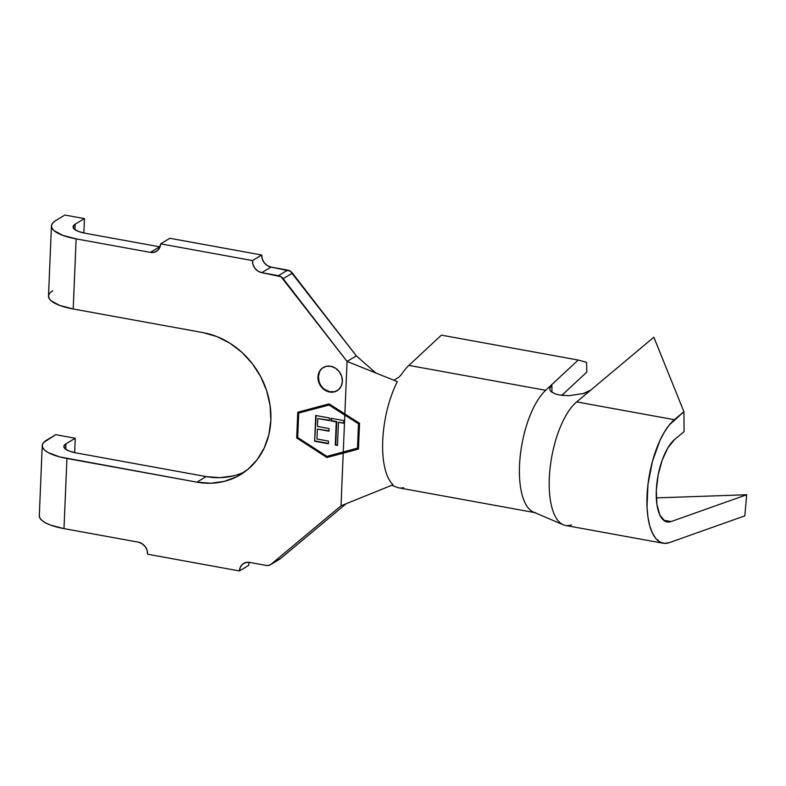 <?xml version="1.0" encoding="UTF-8"?>
<svg xmlns="http://www.w3.org/2000/svg" width="786" height="786" viewBox="0 0 786 786"><rect width="100%" height="100%" fill="white"/><g stroke="black" fill="none" stroke-linecap="round" stroke-linejoin="round"><path stroke-width="1.18" d="M323.488 367.367A13.539 11.721 -120.9 0 0 318.92 380.994A13.539 11.721 -120.9 0 0 330.1 391.752L329.639 392.027A13.539 11.721 59.1 0 1 318.428 381.141A13.539 11.721 59.1 0 1 323.223 367.534A13.539 11.721 59.1 0 1 330.71 366.256L335.347 368.084L339.188 371.601L341.664 376.268L342.391 381.367L341.252 386.132L338.432 389.827L334.345 391.9L329.639 392.027L325.001 390.2L321.16 386.683L318.684 382.016L317.957 376.916L319.096 372.151L321.916 368.457L326.003 366.384L330.71 366.256A13.539 11.721 59.1 0 1 341.92 377.133A13.539 11.721 59.1 0 1 337.125 390.75A13.539 11.721 59.1 0 1 329.639 392.027L330.1 391.752A13.539 11.721 -120.9 0 0 337.39 390.593M551.978 392.234L551.811 384.59L578.201 360.047L586.553 362.307L586.837 372.073L561.813 395.348L586.837 372.073L586.553 362.307L578.201 360.047L441.408 335.141L578.201 360.047L545.681 390.288L408.887 365.392L441.408 335.141L408.887 365.392A64.963 25.879 100.3 0 0 401.607 374.274A64.963 25.879 -79.7 0 1 408.887 365.392L545.681 390.288L551.811 384.59L551.978 392.234M297.697 437.488L326.937 456.391L343.266 452.058L344.808 415.175L329.088 405.006L298.719 413.063L297.697 437.488L298.719 413.063L329.55 404.731L358.789 423.634L357.768 448.059L326.937 456.391L297.697 437.488M328.41 443.756L314.636 441.251L315.717 415.47L329.491 417.985L329.383 420.628L317.799 418.516L317.465 426.444L329.049 428.557L328.941 431.2L317.348 429.087L316.935 439.01L328.519 441.113L328.41 443.756L328.519 441.113L316.935 439.01L317.348 429.087L328.941 431.2L329.049 428.557L317.465 426.444L317.799 418.516L329.383 420.628L329.491 417.985L315.717 415.47L314.636 441.251L316.159 415.558L314.636 441.251L328.41 443.756M335.298 445.014L336.27 421.876L330.945 420.913L331.063 418.27L343.895 420.598L343.787 423.251L338.461 422.279L337.499 445.416L335.298 445.014L337.499 445.416L338.461 422.279L343.787 423.251L343.895 420.598L331.063 418.27L330.945 420.913L336.732 421.601L330.945 420.913L331.505 418.349L331.417 420.628L336.732 421.601L335.298 445.014M64.924 215.059L84.466 218.616L75.171 224.177L73.108 226.574L74.326 229.158L78.659 231.516L85.428 233.295L159.686 246.814L150.391 252.385L76.134 238.865L62.595 235.289L53.939 230.573L51.896 227.999L51.493 225.425L52.76 222.929L55.629 220.62L64.924 215.059L55.629 220.62A43.309 13.097 -177.6 0 0 51.444 225.916L48.506 296.037A43.309 13.097 2.4 0 0 73.196 308.986L203.152 332.635A78.502 67.979 59.1 0 1 268.154 395.771A78.502 67.979 59.1 0 1 240.349 474.744A78.502 67.979 59.1 0 1 196.883 482.152L59.667 456.892L48.349 452.667L44.733 450.211L42.69 447.637L42.297 445.053L43.554 442.557L55.718 434.687L46.423 440.258A43.309 13.097 -177.6 0 0 42.238 445.554L39.3 515.675A43.309 13.097 2.4 0 0 63.99 528.614L138.248 542.134L141.952 543.598L145.037 546.408L147.011 550.141L147.591 554.228L239.435 570.941L248.72 565.38L239.435 570.941L240.339 567.138L242.599 564.171L245.861 562.521L249.634 562.412L266.248 565.439L268.891 565.36L271.17 564.201L341.016 505.801L343.217 453.178L326.888 457.511L296.695 437.989L297.776 412.208L329.137 403.886L344.858 414.055L347.058 361.432L283.137 278.676L292.431 273.115A7.575 6.563 -120.9 0 0 287.686 270.119L278.391 275.68L261.777 272.663L271.072 267.093L287.686 270.119L278.391 275.68A7.575 6.563 59.1 0 1 283.137 278.676L292.431 273.115L356.353 355.871L347.058 361.432L280.985 276.711L261.777 272.663L258.073 271.19L254.998 268.38L253.023 264.656L252.444 260.569L160.599 243.847L169.884 238.286L261.728 255.008L252.444 260.569L160.599 243.847L159.686 247.659L157.426 250.616L154.164 252.277L150.391 252.385L76.134 238.865L73.196 308.986L203.152 332.635L216.907 336.595L230.023 343.266L241.98 352.403L252.326 363.653L260.657 376.582L266.66 390.701L270.099 405.458L270.856 420.294L268.881 434.629L264.263 447.922L257.179 459.653L247.895 469.38L236.763 476.719L224.226 481.396L210.766 483.233L196.883 482.152L206.168 476.591L196.883 482.152L66.928 458.493L63.99 528.614L138.248 542.134A10.827 9.373 59.1 0 1 147.591 554.228L239.435 570.941A10.827 9.373 59.1 0 1 243.64 563.434A10.827 9.373 59.1 0 1 249.634 562.412L266.248 565.439A7.575 6.563 59.1 0 0 270.443 564.721A7.575 6.563 59.1 0 0 271.17 564.201L341.016 505.801L393.029 484.756L341.016 505.801L343.217 453.178L326.888 457.511L358.455 448.983L326.888 457.511L296.695 437.989L327.349 457.226L296.695 437.989L297.776 412.208L329.137 403.886L359.536 423.29L358.455 449.071L343.217 453.178L358.455 449.071L359.536 423.29L344.858 414.055L347.058 361.432L397.352 381.632L347.058 361.432L356.353 355.871L290.28 271.141L271.072 267.093L267.368 265.629L264.293 262.819L262.308 259.085L261.728 255.008L169.884 238.286L160.599 243.847A10.827 9.373 59.1 0 1 156.394 251.363A10.827 9.373 59.1 0 1 150.391 252.385L159.686 246.814L85.428 233.295A21.654 6.543 -177.6 0 1 73.078 226.83A21.654 6.543 -177.6 0 1 75.171 224.177L74.945 229.64L75.171 224.177L84.466 218.616L83.866 232.99L84.466 218.616L64.924 215.059M346.115 503.728L280.464 558.64L271.17 564.201L280.464 558.64L346.115 503.728M270.443 564.721L279.737 559.16A7.575 6.563 -120.9 0 0 280.464 558.64L278.175 559.799M39.349 515.174L39.752 517.758L41.796 520.322L45.411 522.788L50.451 525.048L63.99 528.614L66.928 458.493A43.309 13.097 -177.6 0 1 42.238 445.554M233.521 475.835L220.051 477.672L206.168 476.591L76.222 452.933A21.654 6.543 -177.6 0 1 63.872 446.458A21.654 6.543 -177.6 0 1 65.965 443.815L75.26 438.244L74.66 452.628L75.26 438.244L55.718 434.687L75.26 438.244L65.965 443.815L63.902 446.212L65.12 448.786L69.453 451.144L76.222 452.933L206.168 476.591A78.502 67.979 -120.9 0 0 244.868 471.747M52.691 290.741L49.823 293.05L48.555 295.536L48.958 298.12L51.002 300.694L59.657 305.41L73.196 308.986L76.134 238.865A43.309 13.097 -177.6 0 1 51.444 225.916M393.029 484.756A64.963 25.879 -79.7 0 1 397.352 381.632A64.963 25.879 100.3 0 0 393.029 484.756M356.353 355.871L375.865 373.006L356.353 355.871M403.768 487.664A64.963 25.879 -79.7 0 1 396.871 487.271A64.963 25.879 100.3 0 0 398.964 487.88L534.618 512.58M391.821 485.247L396.871 487.271M394.67 379.677L398.797 377.3L401.607 374.274L400.516 375.688M535.757 512.786A64.963 25.879 -79.7 0 1 519.87 459.869A64.963 25.879 -79.7 0 1 545.681 390.288A64.963 25.879 100.3 0 0 520.401 454.524A64.963 25.879 100.3 0 0 531.66 511.106M249.309 562.354A10.827 9.373 -120.9 0 0 248.72 565.38M261.728 255.008A10.827 9.373 -120.9 0 0 271.072 267.093L261.777 272.663A10.827 9.373 59.1 0 1 252.444 260.569L261.728 255.008M319.558 371.876L318.428 376.641L319.145 381.741M325.463 389.925L330.1 391.752L334.816 391.625M298.238 412.09L297.157 437.704L298.238 412.09M298.719 413.063L329.55 404.731L298.719 413.063M358.495 423.811L329.088 405.006L358.495 423.811L357.473 448.226L358.789 423.634L344.808 415.175L343.266 452.058L357.473 448.226L358.495 423.811M329.393 420.264L317.799 418.516L329.393 420.264M328.951 430.836L317.348 429.087L328.951 430.836M328.43 443.402L315.098 440.975L328.43 443.402M343.806 422.888L338.461 422.279L343.806 422.888M337.508 445.053L335.769 444.738L336.732 421.601L335.769 444.738L337.508 445.053M571.51 524.891A64.963 25.879 -79.7 0 1 561.096 523.535A64.963 25.879 -79.7 0 1 550.416 465.341A64.963 25.879 -79.7 0 1 576.669 401.911L590.856 390.023L584.077 393.393L568.926 395.692L559.013 394.906L555.044 393.806L551.251 391.644M663.256 543.254A64.963 25.879 -79.7 0 0 669.22 542.674L744.814 515.871L746.7 494.758L671.116 521.56L663.551 520.185L671.116 521.56L664.838 521.098L659.896 515.125L656.919 504.455L656.31 490.464L658.157 475.019L662.195 460.134L667.913 447.774L674.545 439.58L684.095 431.583L683.918 411.707L669.308 424.951L664.425 432.005L659.886 440.622L652.439 461.392L647.959 484.53L647.016 506.98L647.929 517.011L649.747 525.785L652.39 533.026L655.789 538.479L659.818 541.976L664.347 543.391L669.22 542.674L744.814 515.871L746.7 494.758L656.31 497.902L746.7 494.758L671.116 521.56A43.309 17.253 -79.7 0 1 667.137 521.943A43.309 17.253 -79.7 0 1 656.624 485.768A43.309 17.253 -79.7 0 1 674.545 439.58L684.095 431.583L683.918 411.707L653.844 337.223L590.856 390.023L653.844 337.223L683.918 411.707L674.378 419.704L576.669 401.911A64.963 25.879 100.3 0 0 549.778 471.197A64.963 25.879 100.3 0 0 565.547 525.461L663.256 543.254A64.963 25.879 -79.7 0 1 647.487 488.99A64.963 25.879 -79.7 0 1 674.378 419.704L576.669 401.911L590.856 390.023L582.907 393.747M555.044 393.806C551.87 392.43 550.151 391.064 549.905 389.718L549.699 388.618L551.811 384.59M563.739 395.545L559.013 394.906M65.965 443.815L65.739 449.278L65.965 443.815M533.537 512.118L563.297 524.783"/></g></svg>
